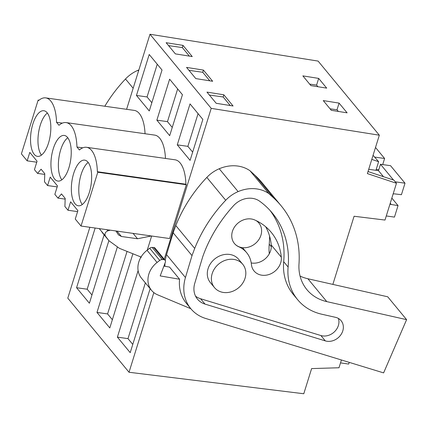 <?xml version="1.0" encoding="UTF-8"?>
<svg xmlns="http://www.w3.org/2000/svg" width="428" height="428" viewBox="0 0 428 428"><rect width="100%" height="100%" fill="white"/><g stroke="black" fill="none" stroke-linecap="round" stroke-linejoin="round"><path stroke-width="0.64" d="M341.421 359.98L338.997 367.754L311.616 368.588L303.784 393.749L129.026 372.258L67.79 298.145L89.859 227.284M126.602 109.311L149.982 34.251L318.095 61.086L379.331 135.2L211.218 108.364L164.229 259.229M332.861 284.401L354.084 216.252L385.002 220.056L396.462 183.27L367.368 173.597L379.331 135.2M129.026 372.258L153.839 292.597M149.982 34.251L211.218 108.364M149.27 110.959L162.025 70.01L149.212 54.495L136.457 95.449L149.27 110.959M62.349 123.13L56.539 122.312A36.011 15.221 -82 0 0 45.71 97.889L134.248 110.392A36.011 15.221 98 0 1 145.039 133.739M82.759 147.837L76.949 147.013A36.011 15.221 -82 0 0 66.126 122.595L154.663 135.098A36.011 15.221 98 0 1 165.454 158.446M185.902 184.222L97.365 171.719A36.011 15.221 -82 0 0 86.536 147.302L175.073 159.804A36.011 15.221 98 0 1 185.902 184.222L186.324 184.736L169.568 238.54L81.031 226.038L75.264 219.061L77.891 210.619L70.62 201.813L67.988 210.26L64.895 206.515L65.19 198.394L61.482 193.911L57.946 198.1L54.848 194.355L57.48 185.913L50.21 177.112L47.578 185.554L44.485 181.809L44.78 173.693L41.072 169.21L37.53 173.394L44.753 174.415M108.878 240.654L89.388 303.233L76.569 287.718L87.173 289.216L104.1 234.87M95.16 228.033L76.569 287.718M156.867 120.15L169.686 135.665L182.44 94.716L169.622 79.201L156.867 120.15L167.471 121.648L172.249 127.432M177.278 144.857L190.096 160.372L202.851 119.423L190.032 103.908L177.278 144.857L187.881 146.355L192.659 152.138M117.251 247.352L96.979 312.424L109.798 327.939L132.899 253.761M147.253 250.134L151.651 236.015M138.116 270.603L117.39 337.13L130.208 352.645L150.142 288.654M140.748 257.512L140.015 256.629M192.247 56.576L183.002 45.389L166.134 42.693L175.373 53.88L192.247 56.576M326.703 88.131L318.667 78.404L302.853 75.879L310.889 85.605L326.703 88.131M203.418 70.096L212.657 81.277L195.783 78.586L186.544 67.399L203.418 70.096L202.738 72.273L188.967 70.331M331.299 110.312L347.119 112.837L339.083 103.111L323.263 100.585L331.299 110.312M233.067 105.984L223.828 94.797L206.954 92.106L216.199 103.292L233.067 105.984M373.066 155.316L378.62 161.682L371.788 159.409M368.128 171.157L368.626 171.756L393.888 180.161L396.462 183.27M91.95 294.999L87.173 289.216M56.539 122.312L58.994 125.281A36.011 15.221 -82 0 1 66.126 122.595M45.71 97.889A36.011 15.221 -82 0 0 38.584 100.575L38.156 100.066L21.4 153.871L27.167 160.848L36.76 162.201M39.044 100.189L38.156 100.066M27.167 160.848L29.794 152.405L37.07 161.206L34.438 169.649L37.53 173.394M136.457 95.449L147.055 96.947L151.838 102.731M157.247 64.227L147.055 96.947M318.667 78.404L316.586 85.086L317.945 86.729M309.653 84.107L316.586 85.086M183.002 45.389L182.323 47.572L168.552 45.625M189.385 56.116L182.323 47.572M97.365 171.719L97.787 172.233L81.031 226.038M86.536 147.302A36.011 15.221 -82 0 0 79.405 149.987L76.949 147.013M32.844 124.067A23.042 9.737 -82 0 0 37.455 156.364A23.042 9.737 -82 0 0 48.514 143.032A23.042 9.737 -82 0 0 43.897 110.734A23.042 9.737 -82 0 0 32.844 124.067M73.664 173.474A23.042 9.737 -82 0 0 78.281 205.772A23.042 9.737 -82 0 0 89.334 192.44A23.042 9.737 -82 0 0 84.723 160.142A23.042 9.737 -82 0 0 73.664 173.474M68.924 167.739A23.042 9.737 -82 0 0 64.312 135.441A23.042 9.737 -82 0 0 53.254 148.767A23.042 9.737 -82 0 0 57.866 181.065A23.042 9.737 -82 0 0 68.924 167.739M47.369 113.029A23.042 9.737 -82 0 0 40.285 125.115A23.042 9.737 -82 0 0 41.425 155.118M245.046 278.259A18.313 15.483 -39.6 0 1 231.238 291.794A18.313 15.483 -39.6 0 1 214.492 287.6A18.313 15.483 -39.6 0 1 212.176 273.615A18.313 15.483 -39.6 0 1 225.984 260.08A18.313 15.483 -39.6 0 1 242.73 264.269A18.313 15.483 -39.6 0 1 245.046 278.259M255.998 220.548A15.948 13.487 -39.6 0 1 258.913 223.063A15.948 13.487 -39.6 0 1 260.936 235.245A15.948 13.487 -39.6 0 1 248.957 247.02A15.948 13.487 -39.6 0 1 234.384 243.457M117.39 337.13L127.993 338.628L145.365 282.871M132.776 344.412L127.993 338.628M115.897 230.965L118.497 234.897L121.397 236.481L137.516 238.754L151.33 235.967M141.39 257.18L119.423 248.336L108.953 240.739L105.454 236.117C104.4 233.838 105.186 232.088 107.819 230.863L110.253 230.168M137.516 238.754L133.081 233.388M77.58 211.614L67.988 210.26M186.324 184.736L97.787 172.233M198.073 113.639L187.881 146.355M339.083 103.111L337.002 109.793L330.063 108.814M338.355 111.435L337.002 109.793M223.828 94.797L223.149 96.979L209.378 95.037M230.211 105.529L223.149 96.979M378.62 161.682L375.934 170.301M108.953 240.739L99.291 228.616M88.195 162.437A23.042 9.737 -82 0 0 81.106 174.528A23.042 9.737 -82 0 0 82.251 204.531M65.163 199.122L57.946 198.1M57.17 186.908L47.578 185.554M96.979 312.424L107.583 313.922L127.052 251.407M112.361 319.705L107.583 313.922M209.8 80.822L202.738 72.273M177.663 88.933L167.471 121.648M67.785 137.73A23.042 9.737 -82 0 0 60.696 149.821A23.042 9.737 -82 0 0 61.841 179.824M376.207 169.418L378.78 169.729M382.707 164.577L384.606 158.488L374.842 157.113M375.506 147.478L384.606 158.488M393.123 193.986A5.906 4.997 140.4 0 1 394.568 193.873L401.432 194.703L405.016 183.195L390.55 165.69L380.481 164.266L378.486 170.665L368.717 169.285M405.016 183.195L395.258 181.814M386.281 215.953L394.455 217.103L398.04 205.595L391.256 204.498A5.906 4.997 140.4 0 1 389.999 204.006M390.234 203.257L391.256 204.498M391.845 198.094L398.04 205.595M378.486 170.665L383.472 176.694M380.481 164.266L393.509 180.033M349.211 362.366L348.686 364.051L340.511 362.896M104.817 106.235A135.879 114.891 -39.6 0 1 125.5 78.987A31.902 26.975 -39.6 0 1 137.907 70.326A34.812 29.436 -39.6 0 1 138.87 69.93M251.231 262.953A15.948 13.487 140.4 0 0 271.256 245.025A60.626 51.264 140.4 0 0 265.67 226.738M251.418 264.44A15.948 13.487 140.4 0 0 254.066 270.972A15.948 13.487 140.4 0 0 271.491 273.476A15.948 13.487 140.4 0 0 281.303 257.18A60.626 51.264 -39.6 0 0 271.25 232.356A60.626 51.264 -39.6 0 0 254.676 219.944A15.948 13.487 140.4 0 0 235.86 225.219A15.948 13.487 140.4 0 0 234.442 243.527A15.948 13.487 140.4 0 0 238.803 246.796A28.73 24.289 140.4 0 1 246.656 252.675A28.73 24.289 140.4 0 1 251.418 264.44M269.576 236.117A94.92 80.255 -39.6 0 1 269.228 244.179A57.496 48.615 -39.6 0 0 269.282 253.815M242.73 264.269L238.626 259.309A18.313 15.483 140.4 0 0 221.886 255.115A18.313 15.483 140.4 0 0 208.078 268.656A18.313 15.483 140.4 0 0 210.394 282.64L214.492 287.6M164.919 266.291A41.355 34.968 -39.6 0 1 164.994 263.193M165.272 260.529A41.355 34.968 -39.6 0 1 166.562 254.671L173.126 232.757L175.817 225.577A135.879 114.891 -39.6 0 1 206.826 177.417A31.902 26.975 -39.6 0 1 219.238 168.755A34.812 29.436 -39.6 0 1 250.016 170.767L254.97 175.293A106.342 89.912 -39.6 0 1 262.294 182.991L281.18 205.847A106.342 89.912 -39.6 0 1 299.001 263.873A47.262 39.965 -39.6 0 0 306.919 289.665A47.262 39.965 -39.6 0 0 326.783 301.617L406.6 319.652L387.715 296.791L307.898 278.756A47.262 39.965 -39.6 0 1 300.076 276.087M173.126 232.757L192.012 255.612L185.447 277.526A41.355 34.968 -39.6 0 0 190.808 308.679A41.355 34.968 -39.6 0 0 205.702 318.475L383.616 372.89L406.6 319.652M190.808 308.679L186.389 303.329A41.355 34.968 -39.6 0 1 179.589 279.243L169.541 267.083L163.892 266.114M192.012 255.612L194.703 248.433A135.879 114.891 -39.6 0 1 225.711 200.272A31.902 26.975 -39.6 0 1 238.123 191.61A34.812 29.436 -39.6 0 1 268.902 193.627L250.016 170.767M175.817 225.577L194.703 248.433M268.902 193.627L273.856 198.148A106.342 89.912 -39.6 0 1 281.18 205.847M338.388 318.432A13.359 11.299 -39.6 0 1 334.546 331.689A13.359 11.299 -39.6 0 1 320.888 335.536L325.307 340.886A13.359 11.299 -39.6 0 0 340.351 335.493A13.359 11.299 -39.6 0 0 341.095 320.695A13.359 11.299 -39.6 0 0 335.477 317.319L321.808 314.232A57.496 48.615 -39.6 0 1 297.647 299.696L293.228 294.346A57.496 48.615 -39.6 0 1 283.694 261.685A94.92 80.255 -39.6 0 0 270.095 210.501M297.647 299.696A57.496 48.615 -39.6 0 1 288.114 267.035L283.694 261.685M325.307 340.886L205.012 304.094A20.945 17.709 -39.6 0 1 197.469 299.129A20.945 17.709 -39.6 0 1 194.751 283.352L202.701 256.821A135.879 114.891 -39.6 0 1 233.506 205.74A20.143 17.029 -39.6 0 1 259.609 201.187A94.92 80.255 -39.6 0 1 272.374 213.123A94.92 80.255 -39.6 0 1 288.114 267.035M320.888 335.536L200.593 298.744A20.945 17.709 -39.6 0 1 195.569 296.197M165.106 260.288L155.059 248.133A2.365 1.996 140.4 0 0 153.706 247.486L152.191 247.416A3.547 2.996 140.4 0 0 149.682 248.251L147.039 250.305A21.266 17.981 140.4 0 0 141.497 278.189L151.544 290.35A21.266 17.981 -39.6 0 1 157.081 262.46L159.724 260.411A3.547 2.996 -39.6 0 1 162.239 259.571L163.753 259.646A2.365 1.996 -39.6 0 1 165.106 260.288A2.365 1.996 -39.6 0 1 165.358 262.23L160.184 275.916L179.589 279.243M190.851 308.727L157.606 294.812A21.266 17.981 -39.6 0 1 151.544 290.35M108.209 239.798L102.18 232.5M105.454 236.117L99.424 228.82M107.819 230.863L106.845 229.686M121.397 236.481L116.967 231.115M133.162 88.259L125.5 78.987M138.517 71.059L137.907 70.326M271.256 245.025L281.303 257.18M271.309 246.699L269.228 244.179M185.447 277.526L166.562 254.671M225.711 200.272L206.826 177.417M238.123 191.61L219.238 168.755M254.97 175.293L273.856 198.148M326.783 301.617L307.898 278.756M205.012 304.094L200.593 298.744M149.682 248.251L159.724 260.411M147.039 250.305L157.081 262.46M152.191 247.416L162.239 259.571M153.706 247.486L163.753 259.646M258.913 223.063L257.415 221.249M116.261 231.35L115.945 230.97M242.516 247.668L246.656 252.675"/></g></svg>

